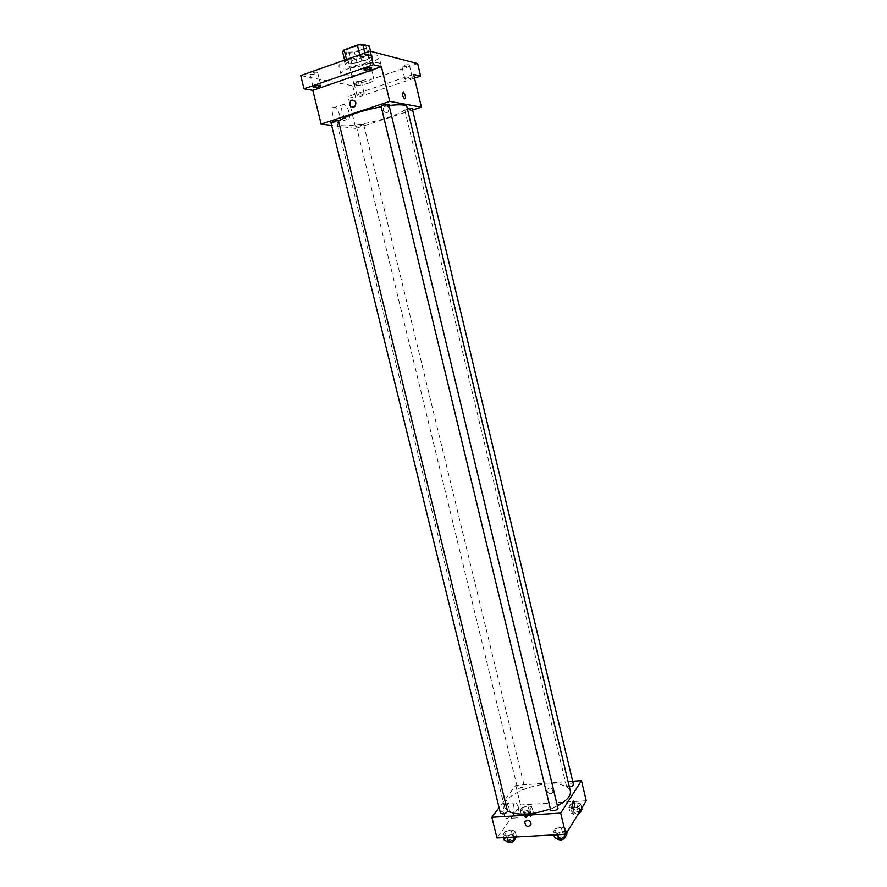 <?xml version="1.0" encoding="UTF-8"?>
<svg xmlns="http://www.w3.org/2000/svg" width="887" height="887" viewBox="0 0 887 887"><rect width="100%" height="100%" fill="white"/><g stroke="black" fill="none" stroke-linecap="round" stroke-linejoin="round"><path stroke-width="0.67" stroke-dasharray="4.43 3.33" d="M368.493 83.167C372.185 81.87 374.026 80.75 374.015 79.819C373.893 77.025 352.86 82.114 354.024 84.653C355.875 85.972 360.699 85.485 368.493 83.167M360.477 50.005C364.169 48.652 365.998 47.443 365.954 46.39C365.743 43.219 344.655 48.33 345.919 51.235C347.815 52.788 352.671 52.377 360.477 50.005M364.79 53.009L365.211 54.75L359.889 55.548L346.684 60.194L345.021 61.857L351.784 63.432L349.301 53.231L342.504 51.535M351.784 63.432L357.006 62.644L370.034 58.087L367.573 47.843L369.325 46.135M367.573 47.843L354.545 52.455L349.301 53.231M365.211 54.75L371.797 56.424L370.566 51.291M357.006 62.644L354.545 52.455M370.034 58.087L371.797 56.424M370.777 54.806L372.196 55.77C373.76 59.651 345.043 66.603 344.655 62.434C343.092 59.351 365.012 52.932 370.777 54.806M371.398 57.389C365.644 55.548 343.724 61.957 345.276 65.006C347.881 67.013 354.523 66.414 365.233 63.188C370.322 61.347 372.85 59.728 372.817 58.342L371.398 57.389M345.021 61.857L344.599 60.128M359.889 55.548L359.701 54.794M346.684 60.194L346.507 59.451M368.005 63.853C375.423 61.17 379.104 58.819 379.059 56.79C378.793 50.725 336.483 60.959 339.011 66.481C339.366 69.74 355.909 68.188 368.005 63.853M369.835 71.437C377.252 68.798 380.944 66.481 380.911 64.507C380.678 58.62 338.402 68.842 340.896 74.186C341.218 77.357 357.738 75.739 369.835 71.437M310.406 74.453C313.898 74.397 316.315 73.699 317.646 72.368C314.796 71.847 312.224 72.457 309.918 74.164L310.406 74.453M354.423 83.3C357.638 83.212 359.9 82.558 361.209 81.338C358.581 80.95 356.186 81.526 354.035 83.068L354.423 83.3M402.299 66.913C405.547 66.847 407.865 66.159 409.273 64.862C406.601 64.463 404.162 65.073 401.966 66.68L402.299 66.913M361.02 56.657C364.546 56.635 367.03 55.903 368.46 54.462C365.566 53.941 362.949 54.584 360.61 56.38L361.02 56.657M417.655 63.609L352.749 85.784L300.737 75.583M411.923 77.158L412.244 77.369C410.825 78.621 408.508 79.298 405.281 79.398L404.949 79.187C406.368 77.923 408.696 77.247 411.923 77.158M363.803 93.39L364.18 93.601C362.861 94.776 360.599 95.43 357.394 95.552L357.006 95.33C358.337 94.155 360.599 93.501 363.803 93.39M413.619 74.408L348.037 96.583L355.698 97.936L352.749 85.784M414.506 78.145L355.698 97.936M412.599 109.999L355.798 128.46L348.037 96.583M355.798 128.46L331.616 125.422M339.776 115.532C338.601 111.319 336.949 108.591 334.82 107.338C329.798 104.721 332.581 120.82 337.481 122.672C340.009 123.193 340.774 120.82 339.776 115.532M338.59 121.186L337.127 123.748C337.57 128.338 366.087 124.801 387.153 117.771C400.192 113.414 406.778 109.777 406.922 106.861M389.071 105.509L381.21 106.739M330.951 122.694L336.517 122.04L338.524 120.909M407.41 108.924L404.838 110.232L410.06 109.589L412.211 108.402M381.066 106.174L386.588 105.52L388.772 104.289M358.315 124.923L363.592 124.269C361.375 125.666 358.958 126.242 356.341 126.009L358.315 124.923M386.932 112.66L387.918 112.106C389.97 107.515 388.772 105.608 384.326 106.373C382.164 110.132 383.029 112.239 386.932 112.66L387.918 112.106C389.97 107.515 388.772 105.608 384.326 106.373C382.164 110.132 383.029 112.239 386.932 112.66M349.079 112.438C347.904 108.214 346.274 105.464 344.156 104.2C339.178 101.55 341.994 117.705 346.839 119.59C349.334 120.133 350.077 117.749 349.079 112.438M507.431 810.862L504.515 807.026C501.676 798.089 526.301 785.217 547.534 784.053C560.684 783.354 568.29 785.705 570.363 791.104M557.38 805.862L550.428 808.922M520.181 790.317C522.975 789.907 524.494 789.108 524.738 787.933C522.044 786.813 519.76 787.379 517.886 789.618L520.181 790.317M550.705 810.064C550.938 808.778 552.512 807.935 555.439 807.525L557.978 808.345M569.354 786.891L566.46 786.181C566.682 784.995 568.19 784.208 570.973 783.82L573.457 784.563M500.456 813.235C500.712 811.938 502.297 811.084 505.235 810.663L507.575 811.417M572.68 781.292L515.768 785.35L499.082 807.647M502.973 834.678L506.965 835.909L513.074 834.135L515.136 831.152L511.145 829.955L505.08 831.707L502.973 834.678L506.965 835.909L513.074 834.135L515.136 831.152L511.145 829.955L505.08 831.707L502.973 834.678L503.694 837.594M568.866 807.27L573.035 808.356L578.967 806.638L580.686 803.855L576.517 802.79L570.629 804.487L568.866 807.27L573.035 808.356L578.967 806.638L580.686 803.855L576.517 802.79L570.629 804.487L568.866 807.27L570.208 812.869L574.377 813.978L579.023 812.625M586.263 800.784L520.558 804.997L496.964 837.96M553.222 831.973L557.491 833.203L563.688 831.407L565.551 828.38L561.26 827.172L555.129 828.957L553.222 831.973L557.491 833.203L563.688 831.407L565.551 828.38L561.26 827.172L555.129 828.957L553.222 831.973L553.932 834.944M520.292 810.297L524.195 811.372L530.06 809.687L531.967 806.937L528.053 805.873L522.243 807.547L520.292 810.297L524.195 811.372L530.06 809.687L531.967 806.937L528.053 805.873L522.243 807.547L520.292 810.297L521.634 815.796L525.536 816.894L531.402 815.208L533.298 812.437L529.384 811.35L523.574 813.024L521.634 815.796M520.558 804.997L515.768 785.35M509.06 807.625L506.821 803.456C503.018 800.761 502.497 816.55 506.355 818.513C509.205 818.49 510.103 814.854 509.06 807.625M550.838 793.81L553.111 792.036C552.124 787.634 550.128 786.791 547.113 789.497C546.935 792.036 548.177 793.477 550.838 793.81L553.111 792.036C552.124 787.634 550.128 786.791 547.113 789.497C546.935 792.036 548.177 793.477 550.838 793.81M527.055 820.176C529.838 820.553 531.147 822.072 530.98 824.733L530.98 824.733M518.396 807.037L516.179 802.846C512.409 800.141 511.954 815.973 515.768 817.958C518.573 817.925 519.449 814.288 518.396 807.037M528.574 812.514L530.892 813.279C529.04 815.608 526.767 816.162 524.051 814.965C524.284 813.723 525.791 812.913 528.574 812.514M525.536 816.894L524.195 811.372M531.402 815.208L530.06 809.687M533.298 812.437L531.967 806.937M529.384 811.35L528.053 805.873M523.574 813.024L522.243 807.547M529.107 814.709L531.424 815.475C529.572 817.814 527.299 818.368 524.594 817.16C524.816 815.918 526.324 815.098 529.107 814.709M516.489 836.918L512.531 835.643L506.477 837.395L504.381 840.388M511.655 836.896L514.005 837.727C512.109 840.233 509.748 840.843 506.909 839.534C507.153 838.182 508.728 837.306 511.655 836.896M507.331 837.406L506.965 835.909M513.784 837.062L513.074 834.135M516.533 836.862L515.136 831.152M512.531 835.643L511.145 829.955M506.477 837.395L505.08 831.707M507.475 841.818C507.708 840.455 509.293 839.579 512.22 839.169L514.571 840.011M582.027 809.443L577.847 808.356L571.96 810.064L570.208 812.869M577.115 809.543L579.61 810.363C577.714 812.725 575.386 813.257 572.625 811.96C572.836 810.729 574.332 809.92 577.115 809.543M574.377 813.978L573.035 808.356M580.009 811.006L578.967 806.638M581.728 808.201L580.686 803.855M577.847 808.356L576.517 802.79M571.96 810.064L570.629 804.487M577.825 814.588C575.319 815.275 573.767 815.142 573.157 814.199C573.368 812.958 574.865 812.148 577.648 811.771L580.142 812.592M566.937 834.19L562.657 832.96L556.526 834.745L554.619 837.783M561.87 834.235L564.409 835.133C562.469 837.694 560.052 838.259 557.158 836.851C557.369 835.499 558.943 834.634 561.87 834.235M557.856 834.734L557.491 833.203M564.398 834.39L563.688 831.407M566.627 832.904L565.551 828.38M562.657 832.96L561.26 827.172M556.526 834.745L555.129 828.957M557.723 839.18C557.934 837.816 559.497 836.94 562.425 836.552L564.975 837.461M345.919 51.235L354.024 84.653M365.954 46.39L374.015 79.819M372.817 58.342L372.196 55.77M345.276 65.006L344.655 62.434M380.911 64.507L379.059 56.79M340.896 74.186L339.011 66.481M360.61 56.38L363.858 69.829M368.46 54.462L371.708 67.922M401.966 66.68L404.949 79.187M409.273 64.862L412.244 77.369M354.035 83.068L357.006 95.33M361.209 81.338L364.18 93.601M309.918 74.164L313.166 87.347M317.646 72.368L320.883 85.54M344.156 104.2L334.82 107.338M346.839 119.59L337.481 122.672M504.515 807.026L337.127 123.748M356.341 126.009L517.886 789.618M363.592 124.269L524.738 787.933M566.46 786.181L404.838 110.232M516.179 802.846L506.821 803.456M515.768 817.958L506.355 818.513M531.424 815.475L530.892 813.279M524.594 817.16L524.051 814.965M514.515 839.801L514.005 837.727M507.353 841.319L506.909 839.534M580.076 812.326L579.61 810.363M573.157 814.199L572.625 811.96M564.93 837.284L564.409 835.133M557.601 838.658L557.158 836.851"/><path stroke-width="1.33" d="M346.507 59.451L344.167 49.838L342.504 51.535L344.599 60.128M344.167 49.838L357.372 45.126L362.705 44.35L369.325 46.135L370.566 51.291M364.79 53.009L362.705 44.35M359.701 54.794L357.372 45.126M331.616 125.422L321.127 124.102L312.823 90.352L303.997 88.8L300.737 75.583L370.045 51.158L417.655 63.609L420.615 76.082L414.506 78.145M303.997 88.8L373.316 64.751L370.045 51.158M373.316 64.751L381.399 66.691L389.737 101.395L421.403 107.139L413.619 74.408L420.615 76.082M405.315 95.585C405.769 97.98 405.481 99.045 404.461 98.767C402.044 95.364 401.634 93.057 403.252 91.827L405.315 95.585C405.769 97.98 405.481 99.045 404.461 98.767C402.044 95.364 401.634 93.057 403.252 91.827L405.315 95.585M320.407 85.274L320.883 85.54C319.542 86.826 317.125 87.525 313.643 87.613L313.166 87.347C314.508 86.05 316.925 85.363 320.407 85.274M371.298 67.656L371.708 67.922C370.267 69.308 367.783 70.029 364.269 70.095L363.858 69.829C365.311 68.443 367.783 67.722 371.298 67.656M312.823 90.352L381.399 66.691M557.38 805.862C566.826 800.773 571.15 795.85 570.363 791.104L406.922 106.861C406.035 104.666 400.081 104.222 389.071 105.509M381.21 106.739C360.565 110.897 346.362 115.709 338.59 121.186M321.127 124.102L389.737 101.395M421.403 107.139L412.599 109.999M338.524 120.909C335.785 120.621 333.257 121.22 330.951 122.694L500.456 813.235C503.273 814.443 505.645 813.834 507.575 811.417L338.524 120.909M569.354 786.891C571.96 786.414 573.324 785.638 573.457 784.563L412.211 108.402L407.41 108.924M388.772 104.289C385.989 104.001 383.417 104.622 381.066 106.174L550.705 810.064C553.577 811.372 556.005 810.807 557.978 808.345L388.772 104.289M351.873 100.087C355.942 100.519 356.873 102.726 354.667 106.728C349.977 107.582 348.702 105.553 350.864 100.652L351.873 100.087C355.942 100.519 356.873 102.726 354.667 106.728C349.977 107.582 348.713 105.553 350.864 100.652L351.873 100.087M550.428 808.922C531.557 815.186 517.232 815.84 507.431 810.862M499.082 807.647L491.875 817.282L560.684 813.124L581.484 780.66L572.68 781.292M491.875 817.282L496.964 837.96L565.773 834.312L560.684 813.124M565.773 834.312L586.263 800.784L581.484 780.66M574.233 802.979C574.721 806.25 574.399 807.891 573.268 807.88C571.727 804.564 571.727 802.291 573.29 801.094L574.233 802.979C574.721 806.25 574.399 807.891 573.268 807.88C571.727 804.564 571.727 802.291 573.29 801.094L574.233 802.979M527.055 820.176C529.838 820.553 531.147 822.072 530.98 824.733C527.832 827.56 525.736 826.64 524.694 822.005L527.055 820.176L524.694 822.005C525.736 826.64 527.832 827.549 530.98 824.733M503.694 837.594L504.381 840.388L508.373 841.641L514.471 839.867L516.489 836.918M508.373 841.641L507.331 837.406M514.471 839.867L513.784 837.062M514.515 839.801L514.571 840.011C512.675 842.528 510.302 843.127 507.475 841.818L507.353 841.319M579.023 812.625L580.309 812.259L582.027 809.443L581.728 808.201M580.309 812.259L580.009 811.006M580.076 812.326L577.825 814.588M553.932 834.944L554.619 837.783L558.899 839.047L565.086 837.239L566.937 834.19L566.627 832.904M558.899 839.047L557.856 834.734M565.086 837.239L564.398 834.39M564.93 837.284L564.975 837.461C563.034 840.022 560.617 840.588 557.723 839.18L557.601 838.658"/></g></svg>
